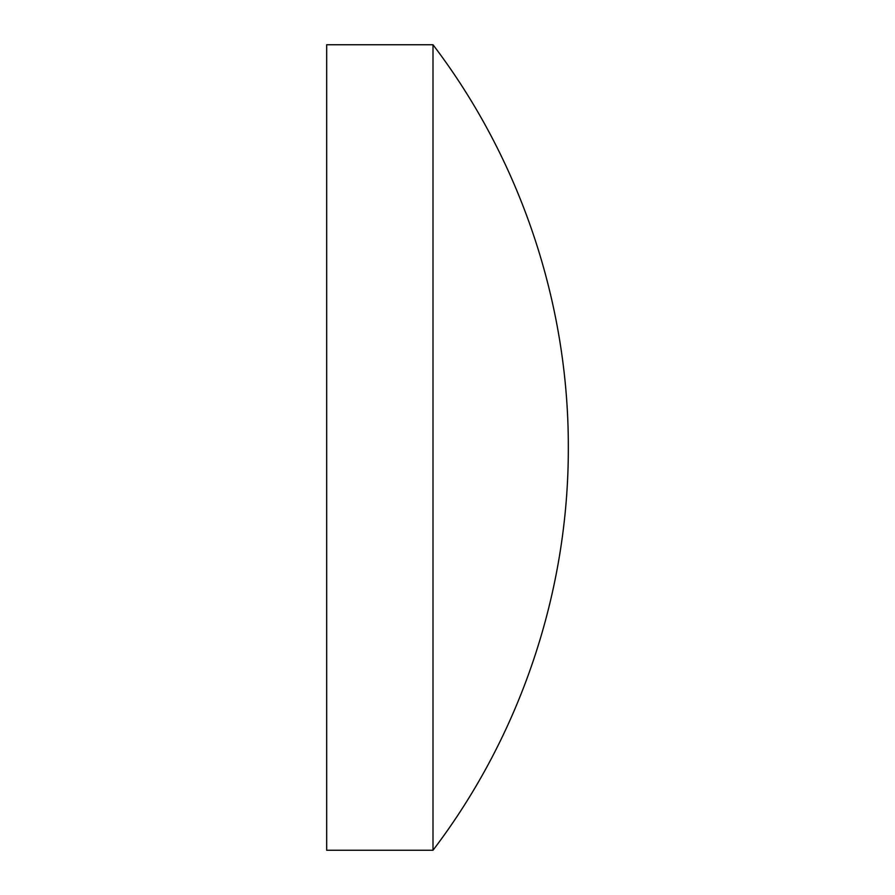 <?xml version="1.0" encoding="UTF-8"?>
<svg xmlns="http://www.w3.org/2000/svg" width="895" height="895" viewBox="0 0 895 895"><rect width="100%" height="100%" fill="white"/><g stroke="black" fill="none" stroke-linecap="round" stroke-linejoin="round"><path stroke-width="1.34" d="M433.001 447.5L433.001 44.75L326.675 44.75L326.675 850.25L433.001 850.25L433.001 447.5M433.001 44.75C520.364 159.511 568.661 303.271 568.325 447.5C568.661 591.729 520.364 735.489 433.001 850.25"/></g></svg>
